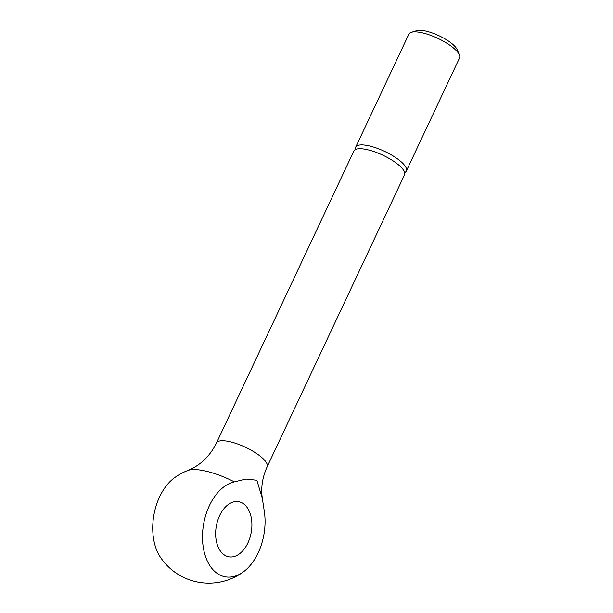 <?xml version="1.0" encoding="UTF-8"?>
<svg xmlns="http://www.w3.org/2000/svg" width="613" height="613" viewBox="0 0 613 613"><rect width="100%" height="100%" fill="white"/><g stroke="black" fill="none" stroke-linecap="round" stroke-linejoin="round"><path stroke-width="0.92" d="M355.578 149.426A27.991 8.498 25.2 0 1 355.686 147.151L408.879 34.121A27.991 8.498 25.2 0 1 411.354 32.29A27.991 8.498 25.2 0 1 420.074 32.366A27.991 8.498 25.2 0 1 459.359 54.879A27.991 8.498 25.2 0 1 459.528 57.951L406.342 170.989A27.991 8.498 25.2 0 1 404.657 172.521M411.354 32.29L416.748 30.65A23.57 7.157 25.2 0 1 424.096 30.719A23.57 7.157 25.2 0 1 457.183 49.676L459.359 54.879M355.686 147.151A27.991 8.498 25.2 0 1 366.88 145.404A27.991 8.498 25.2 0 1 394.68 156.936A27.991 8.498 25.2 0 1 406.342 170.989M234.396 481.872A44.006 13.363 25.2 0 0 187.731 470.5L193.447 467.819C203.271 462.424 210.941 454.149 216.473 443L353.893 150.959A27.991 8.498 25.2 0 1 365.087 149.212A27.991 8.498 25.2 0 1 392.895 160.744A27.991 8.498 25.2 0 1 404.549 174.797L267.122 466.838C262.379 477.366 260.778 487.864 262.326 498.331L256.847 480.24L245.936 479.044L234.396 481.872A48.312 30.596 100.1 0 0 204.367 520.368A48.312 30.596 100.1 0 0 214.175 570.91A48.312 30.596 100.1 0 0 243.399 571.845A48.312 30.596 100.1 0 0 264.195 510.683L262.326 498.331M243.399 571.845A58.312 58.312 0 0 1 160.307 557.071A48.312 30.596 -79.9 0 1 174.391 477.826A58.312 58.312 0 0 1 187.731 470.5M222.419 553.393A27.991 17.731 -79.9 0 1 217.653 520.705A27.991 17.731 -79.9 0 1 238.679 501.702A27.991 17.731 -79.9 0 1 245.131 505.127A27.991 17.731 -79.9 0 1 249.897 537.823A27.991 17.731 -79.9 0 1 228.879 556.819A27.991 17.731 -79.9 0 1 222.419 553.393M216.473 443A27.991 8.498 25.2 0 1 227.668 441.253A27.991 8.498 25.2 0 1 263.123 458.708A27.991 8.498 25.2 0 1 267.122 466.838"/></g></svg>
